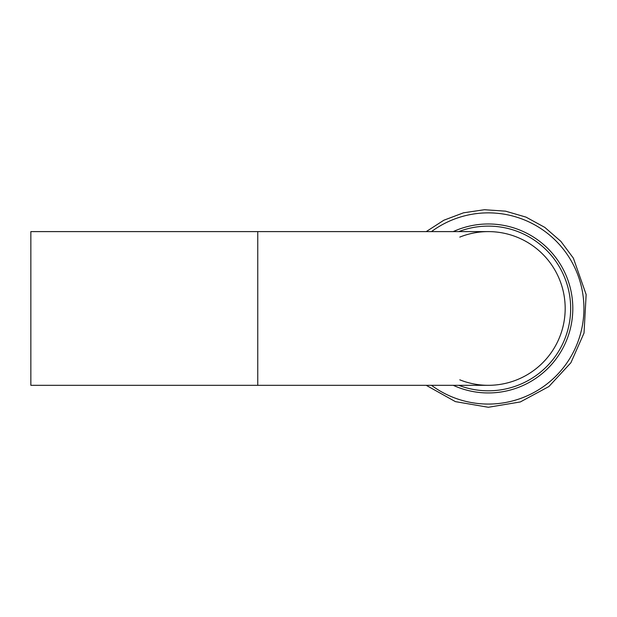 <?xml version="1.0" encoding="UTF-8"?>
<svg xmlns="http://www.w3.org/2000/svg" width="617" height="617" viewBox="0 0 617 617"><rect width="100%" height="100%" fill="white"/><g stroke="black" fill="none" stroke-linecap="round" stroke-linejoin="round"><path stroke-width="0.93" d="M257.759 385.317L257.759 231.606L30.85 231.606L30.85 385.317L488.325 385.317A76.855 76.855 0 0 1 488.317 385.317A76.855 76.855 0 0 0 565.18 308.461A76.855 76.855 0 0 1 459.796 379.825M257.759 231.606L488.325 231.606A76.855 76.855 0 0 1 565.18 308.461A76.855 76.855 0 0 0 459.796 237.098M458.763 385.317A82.346 82.346 0 0 0 569.283 293.43A82.346 82.346 0 0 0 458.763 231.606M431.468 385.317A95.596 95.596 0 0 0 579.116 278.529A95.596 95.596 0 0 0 431.468 231.606M453.225 385.317A84.49 84.49 0 0 0 570.879 290.507A84.49 84.49 0 0 0 453.225 231.606M426.216 385.317L455.385 401.621L488.325 407.274L520.332 401.945L548.883 386.543L570.91 362.711L584.029 333.033L586.15 294.54L573.378 258.161L560.892 241.394L544.803 227.388L526.023 217.122L505.554 211.161L484.391 209.726L463.521 212.811L443.854 220.223L426.216 231.606"/></g></svg>
